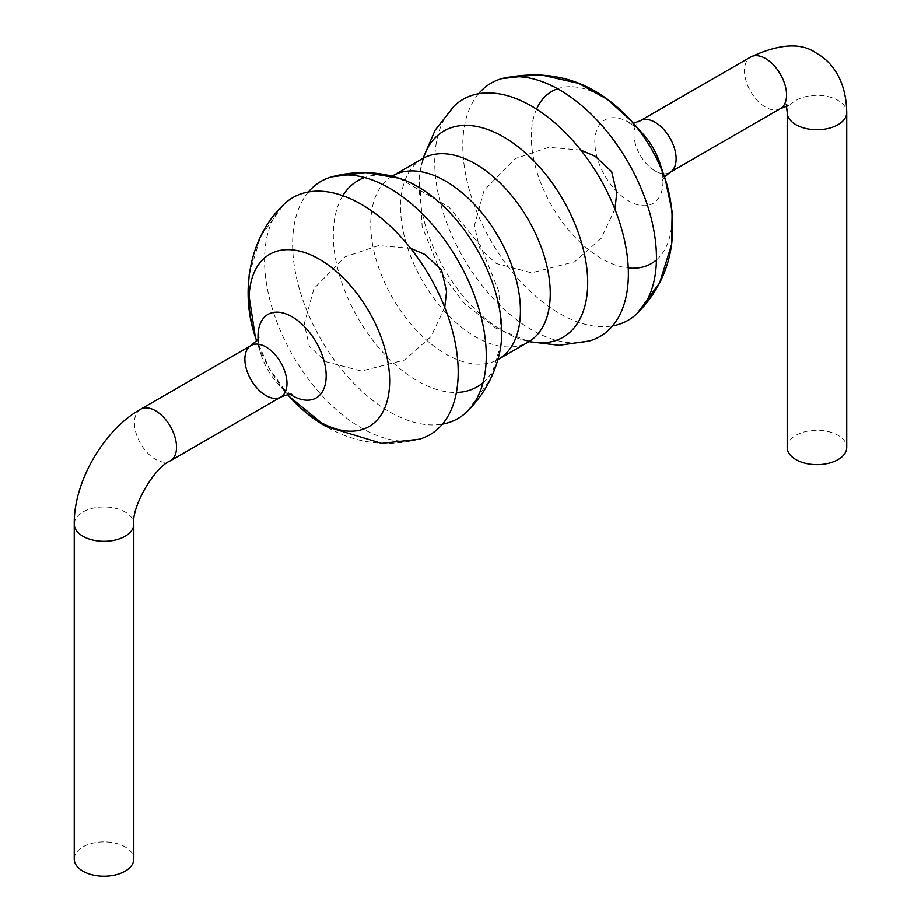 <?xml version="1.0" encoding="UTF-8"?>
<svg xmlns="http://www.w3.org/2000/svg" width="921" height="921" viewBox="0 0 921 921"><rect width="100%" height="100%" fill="white"/><g stroke="black" fill="none" stroke-linecap="round" stroke-linejoin="round"><path stroke-width="0.69" stroke-dasharray="4.61 3.45" d="M249.223 274.608L260.597 236.513L283.749 204.508A136.93 79.056 -120 0 0 274.838 316.329A136.93 79.056 -120 0 0 361.377 427.954A136.93 79.056 -120 0 0 419.239 439.202C385.864 447.502 354.712 443.243 325.792 426.4M308.408 191.982A136.93 79.056 -120 0 0 304.287 303.976A136.93 79.056 -120 0 0 389.445 411.745A136.93 79.056 -120 0 0 442.425 424.109M453.926 106.26A136.93 79.056 -120 0 0 445.016 218.081A136.93 79.056 -120 0 0 531.555 329.706A136.93 79.056 -120 0 0 589.417 340.943M478.575 93.735A136.93 79.056 -120 0 0 474.465 205.728A136.93 79.056 -120 0 0 559.623 313.497A136.93 79.056 -120 0 0 612.592 325.861M655.061 170.903A29.771 17.188 -120 0 0 669.947 172.377A29.771 17.188 60 0 1 655.061 170.903A29.771 17.188 60 0 1 635.617 144.666A29.771 17.188 60 0 1 640.176 120.801A29.771 17.188 -120 0 0 635.617 144.666A29.771 17.188 -120 0 0 655.061 170.903M787.202 447.456A29.771 17.188 180 0 1 816.973 430.257A29.771 17.188 180 0 1 846.744 447.456M251.053 345.467A29.771 17.188 -120 0 0 251.042 379.843A29.771 17.188 -120 0 0 280.824 397.032M74.256 859.074A29.771 17.188 180 0 1 104.027 841.886A29.771 17.188 180 0 1 133.798 859.074M342.831 195.713A119.085 68.753 -120 0 0 417.512 380.972A119.085 68.753 -120 0 0 456.413 392.438M483.03 382.652A119.085 68.753 -120 0 0 499.573 352.939L496.753 360.595L498.514 359.202A105.857 61.12 -120 0 1 445.591 353.963A105.857 61.12 -120 0 1 376.436 260.678A105.857 61.12 -120 0 1 392.657 175.853L390.573 176.694L398.62 178.075A119.085 68.753 -120 0 0 364.612 177.546M255.543 337.57A99.422 57.401 -120 0 0 289.908 397.089M258.041 338.629A48.214 27.837 -120 0 0 261.138 354.781A48.214 27.837 -120 0 0 277.797 383.643A48.214 27.837 -120 0 0 290.242 394.395M422.486 158.642A105.857 61.12 -120 0 0 406.265 243.466A105.857 61.12 -120 0 0 475.409 336.741A105.857 61.12 -120 0 0 528.343 341.979M423.303 158.101A119.085 68.753 -120 0 0 421.427 164.905A119.085 68.753 -120 0 0 503.488 331.341A119.085 68.753 -120 0 0 522.38 339.768A119.085 68.753 -120 0 0 529.207 341.541M536.563 109.139A99.422 57.401 -120 0 0 601.632 258.617A99.422 57.401 -120 0 0 628.249 267.942M656.42 259.929A99.422 57.401 -120 0 0 665.457 180.274M631.092 120.755A99.422 57.401 -120 0 0 557.585 88.738M633.349 123.253L629.158 123.276C627.846 121.123 632.531 124.761 643.203 134.201A48.214 27.837 -120 0 0 595.622 134.017A48.214 27.837 -120 0 0 628.916 201.054A48.214 27.837 -120 0 0 659.862 163.063C662.556 174.506 663.362 180.389 662.303 180.689L664.409 177.062M780.398 108.609A29.771 17.188 60 0 1 765.512 107.135A29.771 17.188 60 0 1 746.068 80.898A29.771 17.188 60 0 1 750.627 57.044M787.202 112.535A29.771 17.188 180 0 1 816.973 95.347A29.771 17.188 180 0 1 846.744 112.535M140.602 409.235A29.771 17.188 -120 0 0 140.602 443.611A29.771 17.188 -120 0 0 170.373 460.799M74.256 524.153A29.771 17.188 180 0 1 104.027 506.964A29.771 17.188 180 0 1 133.798 524.153M255.301 336.81L269.323 368.596L289.608 396.767M444.739 307.395L431.051 336.591L404.48 360.007L361.423 371.036L326.034 361.723L309.352 346.261L304.241 323.87L313.934 288.561L345.041 256.832L378.577 245.585L410.639 248.336M467.074 411.583L490.225 379.59L501.519 342.128L498.86 291.335L480.463 245.688L449.034 207.133L399.012 178.19M291.842 394.568L289.09 393.267L277.797 383.643L287.651 394.591M258.697 337.155C257.638 337.454 258.444 343.337 261.138 354.781L256.591 340.782M530.427 341.15L522.38 339.768L529.011 341.633M424.247 157.249L421.427 164.905L423.119 158.228L419.481 175.715L422.14 226.508L440.537 272.156L464.311 303.366L495.97 328.152L528.953 341.622M614.906 209.148L601.229 238.343L574.658 261.76L531.59 272.789L496.212 263.475L479.519 248.014L474.419 225.622L484.101 190.313L515.219 158.585L548.743 147.337L580.806 150.088M788.606 105.581L785.728 103.923L786.476 105.927"/><path stroke-width="1.38" d="M325.792 426.4L381.697 443.358L419.239 439.202A136.93 79.056 -120 0 0 429.842 276.622A136.93 79.056 -120 0 0 283.749 204.508C247.219 239.149 240.634 295.353 255.543 337.57A99.422 57.401 -120 0 1 299.383 251.042A99.422 57.401 -120 0 1 388.938 368.907A99.422 57.401 -120 0 1 319.368 421.576A99.422 57.401 -120 0 1 289.908 397.089C300.108 408.556 312.069 418.318 325.792 426.4L289.608 396.767M442.425 424.109A136.93 79.056 -120 0 0 467.074 411.583A136.93 79.056 -120 0 0 457.91 260.413A136.93 79.056 -120 0 0 331.583 176.89A136.93 79.056 -120 0 0 308.408 191.982M265.939 395.558A29.771 17.188 -120 0 0 280.824 397.032A29.771 17.188 -120 0 0 280.824 362.655A29.771 17.188 -120 0 0 251.053 345.467A29.771 17.188 -120 0 0 246.483 369.333A29.771 17.188 -120 0 0 265.939 395.558M529.011 341.633L559.185 345.271L589.417 340.943A136.93 79.056 -120 0 0 600.02 178.375A136.93 79.056 -120 0 0 453.926 106.26L435.069 130.287L423.119 158.228L435.069 130.287L453.926 106.26M612.592 325.861A136.93 79.056 -120 0 0 637.251 313.336A136.93 79.056 -120 0 0 628.087 162.165A136.93 79.056 -120 0 0 501.761 78.642A136.93 79.056 -120 0 0 478.575 93.735M664.409 177.062L669.947 172.377A29.771 17.188 -120 0 0 669.958 138A29.771 17.188 -120 0 0 640.176 120.801A29.771 17.188 60 0 1 669.958 138A29.771 17.188 60 0 1 669.947 172.377L780.398 108.609L788.606 105.581M633.349 123.253L640.176 120.801L750.627 57.044C779.65 43.598 801.661 42.366 816.651 53.349C831.318 61.339 846.238 79.782 846.744 112.535L846.744 447.456A29.771 17.188 180 0 1 828.37 463.332A29.771 17.188 180 0 1 795.928 459.602A29.771 17.188 180 0 1 787.202 447.456L787.202 112.535L786.476 105.927M291.842 394.568C291.796 393.566 288.112 394.384 280.824 397.032A29.771 17.188 -120 0 0 285.383 373.178A29.771 17.188 -120 0 0 265.939 346.941A29.771 17.188 -120 0 0 251.053 345.467C256.994 340.471 259.538 337.708 258.697 337.155M74.256 524.153A29.771 17.188 180 0 0 82.971 536.31A29.771 17.188 180 0 0 115.413 540.028A29.771 17.188 180 0 0 133.798 524.153L133.798 859.074A29.771 17.188 180 0 1 115.413 874.95A29.771 17.188 180 0 1 82.971 871.22A29.771 17.188 180 0 1 74.256 859.074L74.256 524.153C73.519 482.201 103.9 429.577 140.602 409.235A29.771 17.188 -120 0 1 155.488 410.708A29.771 17.188 -120 0 1 174.932 436.945A29.771 17.188 -120 0 1 170.373 460.799L280.824 397.032M456.413 392.438A119.085 68.753 -120 0 0 483.03 382.652M467.074 411.583C483.675 395.063 494.508 375.515 499.573 352.939A119.085 68.753 -120 0 0 398.62 178.075C376.528 171.179 354.182 170.776 331.583 176.89L365.51 172.595L399.012 178.19M364.612 177.546A119.085 68.753 -120 0 0 342.831 195.713M497.881 359.616L498.514 359.202A105.857 61.12 -120 0 0 498.514 236.973A105.857 61.12 -120 0 0 392.657 175.853L391.989 176.21M290.242 394.395A48.214 27.837 -120 0 0 292.084 395.523A48.214 27.837 -120 0 0 326.172 375.123A48.214 27.837 -120 0 0 290.863 316.11A48.214 27.837 -120 0 0 258.041 338.629M498.514 359.202L528.343 341.979A105.857 61.12 -120 0 0 528.343 219.751A105.857 61.12 -120 0 0 422.486 158.642L392.657 175.853M529.207 341.541A119.085 68.753 -120 0 0 563.03 199.73A119.085 68.753 -120 0 0 423.303 158.101M628.249 267.942A99.422 57.401 -120 0 0 656.42 259.929M665.457 180.274A99.422 57.401 -120 0 0 631.092 120.755L607.423 99.376L578.791 83.408L539.303 74.486L501.761 78.642C545.888 68.971 584.225 78.343 616.782 106.767C630.436 118.625 641.718 132.187 650.629 147.441C668.174 176.199 675.185 208.342 671.697 243.881C668.093 270.67 656.615 293.811 637.251 313.336L659.62 282.897L671.651 244.238L672.134 211.45L665.457 180.274L659.862 163.063A48.214 27.837 -120 0 0 643.203 134.201L631.092 120.755M557.585 88.738A99.422 57.401 -120 0 0 536.563 109.139M750.627 57.044A29.771 17.188 60 0 1 780.398 74.233A29.771 17.188 60 0 1 780.398 108.609M846.744 112.535A29.771 17.188 180 0 1 828.37 128.41A29.771 17.188 180 0 1 795.928 124.692A29.771 17.188 180 0 1 787.202 112.535M249.223 274.608L248.129 289.275M248.117 289.724L255.301 336.81M410.639 248.336L425.03 254.518L441.527 269.911L446.581 291.37L444.739 307.395M287.651 394.591L289.908 397.089M256.591 340.782L255.543 337.57M528.343 341.979L530.427 341.15M422.486 158.642L424.247 157.249M589.417 340.943L559.151 345.271L528.953 341.622M580.806 150.088L595.208 156.271L611.694 171.663L616.759 193.111L614.906 209.148M251.053 345.467L140.602 409.235M133.798 524.153C131.381 506.964 154.279 467.304 170.373 460.799"/></g></svg>
